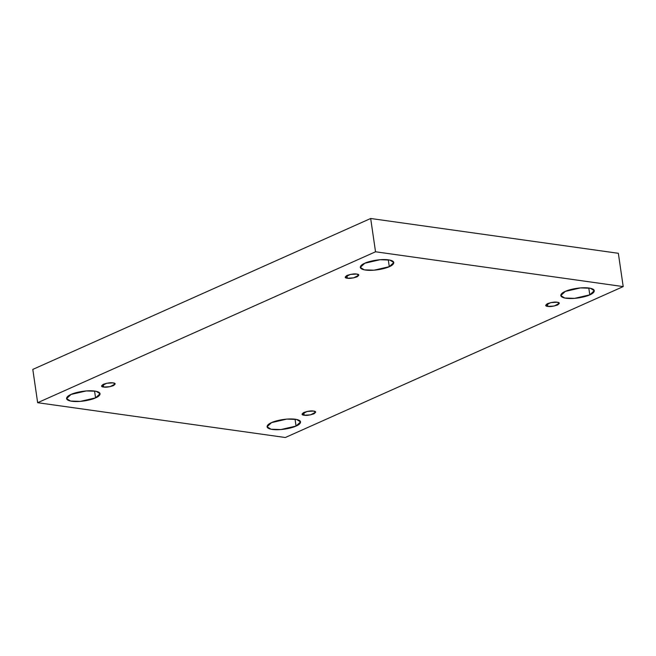 <?xml version="1.0" encoding="UTF-8"?>
<svg xmlns="http://www.w3.org/2000/svg" width="656" height="656" viewBox="0 0 656 656"><rect width="100%" height="100%" fill="white"/><g stroke="black" fill="none" stroke-linecap="round" stroke-linejoin="round"><path stroke-width="0.98" d="M364.802 263.236L360.292 267.402L364.277 269.846L374.084 270.19L389.295 266.68L388.295 259.809L389.295 266.68C386.433 268.247 374.806 271.281 365.589 270.075C356.675 268.73 360.956 264.663 364.802 263.236C367.663 261.67 379.291 258.636 388.508 259.833C397.413 261.178 393.141 265.254 389.295 266.68L393.805 262.515L389.82 260.063L380.013 259.727L364.802 263.236M71.069 394.436L66.559 398.602L70.545 401.046L80.352 401.39L95.563 397.88L94.562 391.009L95.563 397.88C92.701 399.447 81.073 402.481 71.857 401.275C62.943 399.93 67.224 395.863 71.069 394.436C73.931 392.87 85.559 389.836 94.776 391.042C103.689 392.386 99.409 396.454 95.563 397.88L100.073 393.715L96.088 391.271L86.28 390.927L71.069 394.436M271.559 422.612L267.049 426.777L271.035 429.229L280.842 429.565L296.053 426.056L295.052 419.184L296.053 426.056C293.199 427.622 281.572 430.656 272.347 429.459C263.441 428.114 267.714 424.047 271.559 422.612C274.421 421.045 286.049 418.011 295.274 419.217C304.179 420.562 299.899 424.629 296.053 426.056L300.571 421.89L296.586 419.446L286.77 419.102L271.559 422.612M565.292 291.412L560.782 295.577L564.767 298.029L574.574 298.365L589.785 294.856L588.785 287.984L589.785 294.856C586.931 296.422 575.304 299.456 566.079 298.25C557.174 296.906 561.446 292.838 565.292 291.412C568.153 289.845 579.781 286.811 588.998 288.017C597.911 289.362 593.631 293.429 589.785 294.856L594.295 290.69L590.318 288.246L580.503 287.902L565.292 291.412M557.165 302.236L550.786 302.613L545.669 305.319L547.826 306.409L547.424 303.654L547.826 306.409C545.202 306.196 545.095 305.261 547.506 303.621C551.852 302.244 555.074 301.785 557.165 302.236C559.789 302.449 559.896 303.375 557.485 305.024C553.139 306.393 549.925 306.852 547.826 306.409L554.213 306.032L559.322 303.326L557.165 302.236M313.519 411.066L307.139 411.443L302.022 414.149L304.187 415.232L303.785 412.485L304.187 415.232C301.563 415.018 301.448 414.092 303.859 412.452C308.205 411.074 311.428 410.615 313.519 411.066C316.143 411.279 316.249 412.206 313.839 413.854C309.501 415.223 306.278 415.683 304.187 415.232L310.567 414.863L315.684 412.157L313.519 411.066M113.029 382.883L106.649 383.26L101.532 385.966L103.689 387.056L103.287 384.309L103.689 387.056C101.065 386.843 100.958 385.917 103.369 384.268C107.715 382.899 110.938 382.44 113.029 382.883C115.653 383.096 115.759 384.031 113.349 385.671C109.003 387.048 105.788 387.507 103.689 387.056L110.077 386.679L115.185 383.973L113.029 382.883M356.675 274.06L350.288 274.438L345.179 277.135L347.336 278.226L346.934 275.479L347.336 278.226C344.712 278.013 344.605 277.086 347.016 275.438C351.362 274.069 354.576 273.609 356.675 274.06C359.299 274.274 359.406 275.2 356.995 276.84C352.649 278.218 349.427 278.677 347.336 278.226L353.715 277.849L358.832 275.143L356.675 274.06M618.346 253.298L623.2 286.59L285.327 437.511L37.654 402.702L375.535 251.781L623.2 286.59L618.346 253.298L370.673 218.489L375.535 251.781L370.673 218.489L32.8 369.41L37.654 402.702L32.8 369.41L370.673 218.489L618.346 253.298M285.327 437.511L623.2 286.59L375.535 251.781L37.654 402.702L285.327 437.511"/></g></svg>
